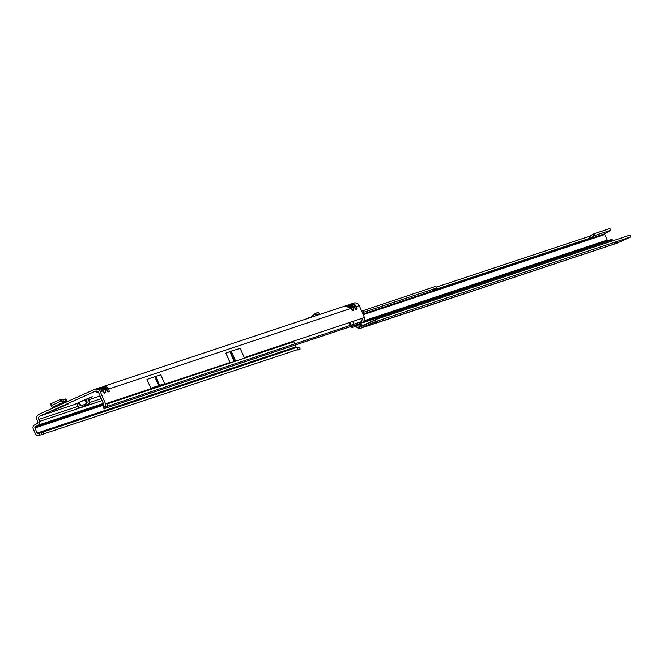 <?xml version="1.0" encoding="UTF-8"?>
<svg xmlns="http://www.w3.org/2000/svg" width="664" height="664" viewBox="0 0 664 664"><rect width="100%" height="100%" fill="white"/><g stroke="black" fill="none" stroke-linecap="round" stroke-linejoin="round"><path stroke-width="1" d="M62.101 406.741L61.329 407.065L62.101 406.741M100.538 387.427L106.414 389.826L107.933 392.026L109.294 391.569L108.738 389.046L106.431 386.548L102.887 386.639A2.365 0.78 -113.2 0 0 102.87 386.647L102.887 386.639A2.365 0.78 -113.2 0 1 103.941 387.411L105.759 387.336L106.788 388.581A2.365 1.361 -12.4 0 1 108.738 389.046L350.841 308.445A2.365 1.262 -34.6 0 0 350.708 308.038L350.708 308.038A2.365 1.262 -34.6 0 0 350.401 307.781M98.272 392.059L96.471 391.054M98.712 392.864L95.442 391.602L96.097 391.229M102.978 387.701A2.365 0.506 112.2 0 0 102.306 388.481L103.335 389.726A2.365 1.361 -12.4 0 1 105.285 390.2L102.978 387.701L98.363 388.249L99.434 387.793A2.365 0.78 -113.2 0 0 99.417 387.801M350.849 305.174A2.365 0.506 112.2 0 0 350.177 305.955L351.214 307.2A2.365 1.361 -12.4 0 1 353.165 307.673L350.849 305.174L346.243 305.722L347.313 305.266A2.365 0.78 -113.2 0 0 347.289 305.274M348.417 304.901L354.294 307.299L355.804 309.499L357.174 309.042L356.618 306.519L354.302 304.021L350.766 304.112A2.365 0.78 -113.2 0 0 350.741 304.12L350.766 304.112A2.365 0.78 -113.2 0 1 351.812 304.884L353.63 304.809L354.667 306.054A2.365 1.361 -12.4 0 1 356.618 306.519L359.249 305.647A4.59 4.416 -108.4 0 0 353.381 303.249M88.403 398.483L92.279 396.69L87.864 398.466L89.399 402.102A1.311 1.262 71.6 0 1 88.777 403.82L80.145 407.688A1.311 1.262 71.6 0 1 78.468 406.999L76.875 403.48L74.036 404.675L76.966 403.596M105.551 403.753L100.33 391.851A4.59 4.416 71.6 0 0 94.454 389.453L39.218 414.203A4.59 4.416 71.6 0 0 37.035 420.212L37.873 422.138A0.921 0.88 -108.4 0 1 37.508 423.308L34.354 425.076A2.888 2.772 71.6 0 0 33.2 428.745L35.424 433.816A2.888 2.772 71.6 0 0 38.661 435.476L39.574 435.252L39.101 433.343L38.18 433.567A0.921 0.88 71.6 0 1 37.151 433.044L34.926 427.973A0.921 0.88 71.6 0 1 35.292 426.803L38.446 425.035A2.888 2.772 -108.4 0 0 39.599 421.366L38.761 419.44A2.623 2.523 71.6 0 1 40.006 416.004L95.242 391.254A2.623 2.523 71.6 0 1 98.604 392.623L103.825 404.525A0.921 0.88 71.6 0 1 103.874 405.156L103.659 405.978L105.377 406.949L105.709 405.721A2.888 2.772 -108.4 0 0 105.551 403.753L229.985 362.586M53.402 410.161L68.375 403.87L54.788 409.954A2.623 0.722 -114.1 0 1 54.315 409.754M53.377 410.169L54.788 409.954M88.287 398.251A2.365 0.656 -114.1 0 1 88.495 398.682L89.922 401.927A1.311 1.262 71.6 0 1 89.291 403.646L80.668 407.513A1.311 1.262 71.6 0 1 80.435 407.588M105.377 406.949L104.97 408.318L106.838 406.484L107.626 403.065M104.929 408.401L359.041 323.791L361.648 321.633L362.403 318.239L364.478 317.55L359.249 305.647M229.893 362.361L225.851 353.165L231.246 351.107L240.21 348.384L244.344 357.805M164.68 383.643L160.812 374.82L155.625 376.397L146.968 379.434L150.836 388.249L164.68 383.643L150.836 388.249M100.422 388.589L100.488 388.564A2.365 0.78 -113.2 0 0 99.434 387.793L102.206 387.087L103.833 387.427L106.29 389.411A2.365 1.262 -34.6 0 0 105.983 389.162M344.965 306.046L102.903 386.631M345.313 305.905L350.841 308.445L352.352 310.644A2.365 1.262 -34.6 0 0 352.227 310.237L352.227 310.237A2.365 1.262 -34.6 0 0 351.887 309.972M97.085 388.573L102.961 390.971A2.365 1.262 -34.6 0 0 102.837 390.565L102.837 390.565A2.365 1.262 -34.6 0 0 102.53 390.308M229.976 362.552L228.167 363.133L229.968 362.536M103.318 407.414L103.659 405.978M103.559 406.658L103.02 407.729L103.343 407.356L104.97 408.318L104.555 408.85L103.02 407.729L103.343 407.356L103.02 407.729M352.352 310.644L353.721 310.188L353.165 307.673L354.294 307.299A2.365 1.262 -34.6 0 0 354.161 306.884L351.704 304.901L350.077 304.56L347.33 305.257A2.365 0.78 -113.2 0 1 348.359 306.038L350.177 305.955M353.771 303.091L350.783 304.104M364.478 317.55A2.888 2.772 71.6 0 1 364.627 319.517L363.009 322.405L359.041 323.791M293.82 341.072A0.921 0.88 -108.4 0 0 293.853 341.769L294.783 343.894M295.281 345.023L296.078 346.832A0.921 0.88 -108.4 0 0 296.8 347.38L299.854 347.853L297.09 347.737L297.572 349.646L39.574 435.252M296.078 346.832L291.936 348.218A0.921 0.88 -108.4 0 0 292.965 348.741L39.101 433.343M43.417 432.189L43.899 434.098M355.223 308.569L355.821 309.407M355.804 309.499A2.365 1.262 -34.6 0 0 355.68 309.084L354.161 306.884A2.365 1.262 -34.6 0 0 353.854 306.635M355.713 309.382L355.68 309.084A2.365 1.262 -34.6 0 0 355.34 308.818M357.174 309.042A2.365 1.361 167.6 0 0 355.315 308.561M351.771 309.723L352.368 310.553M353.721 310.188A2.365 1.361 167.6 0 0 351.87 309.706M104.97 408.318L104.555 408.85L103.036 407.796M103.891 392.25L104.497 393.08M100.33 391.851L102.961 390.971L104.48 393.171A2.365 1.262 -34.6 0 0 104.348 392.764L104.348 392.764A2.365 1.262 -34.6 0 0 104.007 392.499M104.48 393.171L105.842 392.714A2.365 1.361 167.6 0 0 103.991 392.241M107.344 391.096L107.95 391.934M105.842 392.714L105.285 390.2L106.414 389.826A2.365 1.262 -34.6 0 0 106.29 389.411L107.8 391.611A2.365 1.262 -34.6 0 0 107.46 391.345M107.933 392.026A2.365 1.262 -34.6 0 0 107.8 391.611L107.834 391.909M109.294 391.569A2.365 1.361 167.6 0 0 107.443 391.088M299.265 349.721L297.572 349.646M299.912 349.787L299.854 347.853L299.298 347.778L299.854 347.853M87.864 398.466L86.527 399.064L87.117 402.508L84.967 400.01L86.527 399.064L78.916 402.591L81.066 405.721L77.978 402.899L78.742 402.799L76.634 403.496M78.294 402.691L78.916 402.591L80.302 405.563L81.174 405.92L86.793 403.405L87.117 402.508M87.98 398.856L86.378 399.446L86.685 403.206L84.386 399.944L78.759 402.467M308.27 318.247L307.532 318.23A2.623 2.523 -108.4 0 0 306.585 318.803M308.171 318.023L311.25 316.969L315.516 313.3L318.28 312.379L319.533 313.864L318.313 312.379M315.516 313.3L316.836 314.761L319.533 313.864M316.836 314.761L315.549 315.815M318.695 314.769L319.334 314.147M53.128 407.97A2.623 0.722 -114.1 0 1 53.045 407.787L52.705 407.082M66.707 401.886A2.623 0.722 -114.1 0 1 66.624 401.695L66.026 400.799L64.117 401.803L60.582 401.421L51.609 405.438L50.887 403.729L50.514 404.086L51.228 405.787L50.514 404.086L50.887 403.729L60.117 399.595L63.653 399.977L65.172 399.031A2.623 0.722 -114.1 0 1 65.221 398.998A2.623 0.722 -114.1 0 1 66.989 401.164L67.205 401.662M51.236 405.795L51.609 405.438L51.236 405.795L52.19 407.306L64.491 401.795M64.674 401.712L52.19 407.306M361.299 325.85L360.203 326.796L361.249 325.825A3.279 0.573 -160 0 1 361.224 325.817A3.279 0.573 -160 0 1 358.992 324.414A3.279 0.573 -160 0 1 362.934 325.252A3.279 0.573 -160 0 1 362.959 325.26L363.382 325.277M377.584 321.733L374.496 323.011L377.584 321.733M617.08 242.244L613.992 243.522L617.08 242.244M360.203 326.796L359.365 326.456L358.701 328.273L359.183 328.414L359.481 326.497M359.183 328.414A2.623 2.523 -108.4 0 0 360.635 328.248L362.104 327.759M613.901 240.443L612.424 239.845A2.623 2.523 -108.4 0 0 610.905 239.729L607.958 240.451A0.656 0.631 71.6 0 1 607.22 240.069L364.312 320.687M353.115 325.767L356.776 324.986L357.556 323.816M350.75 326.829L351.48 327.227A2.623 2.523 -108.4 0 0 352.692 327.236L355.622 326.522L355.306 325.236M356.776 324.986L357.406 325.435A3.934 0.689 20 0 0 359.365 326.456M355.622 326.522L356.402 325.028M355.829 326.605L356.751 327.252L357.406 325.435M355.779 326.539L355.979 325.103M351.48 327.227L351.771 325.941M350.053 322.355L351.065 325.161M352.692 321.476L353.87 324.156A0.656 0.631 -108.4 0 0 353.904 324.215M349.09 322.671L350.268 325.518M363.225 314.694L604.788 234.517L607.22 240.069M630.8 236.899L376.081 321.434L375.434 319.957L376.363 319.276L630.011 235.097L630.8 236.899L617.238 243.082A2.623 2.523 71.6 0 1 616.773 243.24M375.434 319.957L370.006 322.613L370.537 323.816L376.081 321.434M360.693 326.788L370.006 322.613M370.537 323.816L360.635 328.248M363.341 327.277L362.577 327.601M617.238 243.082L364.121 326.945M361.822 325.817L376.363 319.276M358.701 328.273A3.934 0.689 -160 0 1 356.751 327.252M604.788 234.517A0.656 0.631 71.6 0 1 605.053 233.686L362.934 314.039M435.808 286.317L361.664 311.142M363.258 310.362L364.196 312.088L362.461 312.952M364.196 312.088L436.729 288.01L432.837 290.317L590.047 238.144L594.969 235.496L610.706 230.275L609.818 228.64M436.306 287.13L589.109 236.409L594.031 233.769L609.768 228.541M605.053 233.686L610.706 230.275M106.431 386.548A2.365 0.506 112.2 0 0 105.759 387.336M354.302 304.021A2.365 0.506 112.2 0 0 353.63 304.809M74.086 404.633L40.006 416.004M85.108 399.637L84.386 399.944M100.081 396.001L88.943 399.711M77.007 403.687L75.414 404.019M95.242 391.254L95.707 391.104M77.049 403.753L78.236 403.222L80.302 405.563M106.871 406.459L361.648 321.633M244.252 357.581L362.403 318.239M39.599 421.366L102.082 400.558M38.761 419.44L78.169 406.318M90.03 402.367L101.243 398.641M38.446 425.035L103.343 403.43M103.617 404.052L35.292 426.803M34.926 427.973L103.899 405.007M107.825 403.704L293.853 341.769M291.936 348.218L37.151 433.044M38.18 433.567L296.8 347.38M43.16 432.264L43.641 434.173M41.45 432.729L41.932 434.638M354.667 306.054L355.174 308.353M351.214 307.2L351.721 309.499M103.335 389.726L103.85 392.026M100.488 388.564L102.306 388.481M106.788 388.581L107.302 390.88M225.951 353.132L230.084 362.552M229.827 351.596L233.96 361.008M230.209 351.455L234.342 360.867M231.205 351.123L235.338 360.535M231.246 351.107L235.38 360.527M154.762 376.687L158.63 385.502M154.803 376.671L158.671 385.485M155.625 376.397L159.493 385.211M155.658 376.388L159.534 385.203M80.668 407.513L80.145 407.688M89.291 403.646L88.777 403.82M89.922 401.927L89.399 402.102M81.174 405.92L86.793 403.405M316.305 315.151L314.985 313.69M65.022 399.155L65.819 400.973M63.238 399.902L65.172 399.031M60.582 401.421L60.117 399.595M53.045 407.787L66.624 401.695M52.888 407.422L66.466 401.338M60.872 399.446L61.337 401.263M65.769 401.006L64.972 399.197M610.905 239.729L363.498 321.841M363.772 321.492L607.958 240.451M355.315 326.597L354.991 325.31M352.692 327.236L352.385 326.016M612.424 239.845L362.652 322.745M360.145 323.575L357.307 324.513M361.755 321.534L351.148 325.119M350.534 323.443L349.604 323.858M372.712 321.326L373.276 322.621M435.791 286.284L436.729 288.01M589.109 236.409L590.047 238.144M589.831 236.044L590.769 237.77M592.587 234.5L593.525 236.226M594.031 233.769L594.969 235.496M94.852 389.295L97.442 388.432M351.181 303.954L350.766 304.112M345.479 305.855L348.251 306.046L349.621 306.859L352.26 310.536M347.728 305.108L347.313 305.266M97.6 388.382L100.38 388.573L101.75 389.386L104.389 393.063M99.849 387.635L99.434 387.793M103.302 386.481L102.887 386.639M299.979 347.861L300.003 349.795L296.617 349.961M80.551 407.555L80.037 407.729M63.221 399.894L65.221 398.998M52.182 407.314L64.582 401.762M362.345 327.692L360.411 328.34M617.014 243.173L363.955 327.161M435.841 286.275L436.779 288.002M609.925 228.524L610.863 230.25"/></g></svg>
